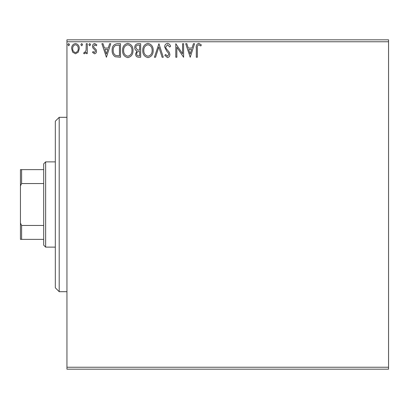 <?xml version="1.0" encoding="UTF-8"?>
<svg xmlns="http://www.w3.org/2000/svg" width="409" height="409" viewBox="0 0 409 409"><rect width="100%" height="100%" fill="white"/><g stroke="black" fill="none" stroke-linecap="round" stroke-linejoin="round"><path stroke-width="0.61" d="M388.55 369.179L66.948 369.179L66.948 367.241L388.55 367.241L388.55 369.179M78.277 52.142L75.466 53.783L72.654 52.148L71.641 48.625C71.616 45.813 72.889 44.116 75.466 43.523C78.042 44.111 79.32 45.813 79.29 48.625L78.277 52.142M87.291 43.697L87.291 53.61L86.248 53.61L86.248 52.148L84.433 53.783L83.64 53.441L84.136 52.388L84.602 52.567L86.084 50.43L86.248 43.697L87.291 43.697M94.52 53.783L92.506 52.372L93.114 51.524L94.453 52.567L95.461 51.232L95.21 50.333L92.848 47.919L92.506 46.386C92.495 44.796 93.226 43.84 94.704 43.523L96.851 44.867L96.253 45.782L94.822 44.739L93.549 46.335L93.794 47.28L96.171 49.658L96.504 51.181C96.529 52.638 95.864 53.502 94.52 53.783M117.347 43.697L120.497 43.697L120.497 57.26L115.215 56.769C113.017 55.246 111.994 53.088 112.153 50.307C111.994 46.396 113.728 44.192 117.347 43.697M140.665 43.697L140.665 57.26L138.748 57.26C136.683 57.158 135.64 56.038 135.624 53.901L136.897 51.013C135.456 50.327 134.74 49.172 134.755 47.546C134.771 45.307 135.834 44.024 137.956 43.697L140.665 43.697M158.922 43.697L163.268 57.26L162.133 57.26L158.835 46.974L155.538 57.26L154.403 57.26L158.922 43.697M182.567 43.697L183.61 43.697L183.61 57.26L176.831 47.147L176.831 57.26L175.788 57.26L175.788 43.697L182.567 53.789L182.567 43.697M197.348 48.236L197.348 57.26L196.305 57.26L196.305 48.104C195.885 45.639 196.714 44.054 198.784 43.349L201.346 44.913L200.814 45.956L198.794 44.739C197.511 45.409 197.031 46.575 197.348 48.236M66.948 41.759L66.948 39.821L388.55 39.821L388.55 41.759L66.948 41.759L66.948 367.241M388.55 41.759L388.55 367.241M190.216 57.26L185.696 43.697L186.831 43.697L188.227 48.047L192.036 48.047L193.431 43.697L194.566 43.697L190.216 57.26M167.521 43.349C169.101 43.671 170.118 44.658 170.573 46.314L169.725 47.004L167.598 44.739L165.701 47.04L166.044 48.369L169.341 52.378L169.878 54.443C169.893 56.202 169.086 57.255 167.455 57.608L164.832 55.312L165.65 54.479L167.465 56.217L168.83 54.499L168.201 52.746L166.913 51.396L164.658 47.02C164.679 44.985 165.635 43.763 167.521 43.349M153.186 50.419C153.263 54.29 151.545 56.682 148.032 57.608C144.443 56.774 142.685 54.397 142.751 50.486C142.685 46.611 144.418 44.233 147.951 43.349C151.488 44.203 153.232 46.56 153.186 50.419M133.017 50.419C133.094 54.29 131.376 56.682 127.864 57.608C124.275 56.774 122.516 54.397 122.582 50.486C122.516 46.611 124.249 44.233 127.782 43.349C131.32 44.203 133.063 46.56 133.017 50.419M106.417 57.26L101.892 43.697L103.027 43.697L104.423 48.047L108.232 48.047L109.627 43.697L110.762 43.697L106.417 57.26M90.593 44.653L89.724 45.782L88.855 44.653L89.724 43.523L90.593 44.653M82.592 44.653L81.723 45.782L80.854 44.653L81.723 43.523L82.592 44.653M69.556 44.653L68.686 45.782L67.817 44.653L68.686 43.523L69.556 44.653M188.672 49.438L190.134 53.988L191.591 49.438L188.672 49.438M143.794 50.486C143.743 53.589 145.144 55.501 147.986 56.217C150.819 55.466 152.204 53.533 152.143 50.425C152.189 47.342 150.809 45.445 147.986 44.739C145.129 45.445 143.728 47.357 143.794 50.486M138.544 55.869L139.622 55.869L139.622 51.524L139.091 51.524C137.526 51.514 136.718 52.296 136.667 53.876C136.667 55.149 137.296 55.813 138.544 55.869M139.096 50.133L139.622 50.133L139.622 45.087L138.431 45.087C136.77 45.067 135.895 45.885 135.798 47.546L137.434 49.97L139.096 50.133M123.625 50.486C123.574 53.589 124.975 55.501 127.818 56.217C130.65 55.466 132.035 53.533 131.974 50.425C132.02 47.342 130.64 45.445 127.818 44.739C124.96 45.445 123.559 47.357 123.625 50.486M119.454 55.869L119.454 45.087L115.542 45.435C113.845 46.565 113.063 48.19 113.196 50.312C113.063 52.592 113.917 54.32 115.767 55.491L119.454 55.869M104.868 49.438L106.33 53.988L107.787 49.438L104.868 49.438M72.684 48.62C72.638 50.721 73.569 52.035 75.466 52.567C77.367 52.04 78.293 50.726 78.247 48.62C78.293 46.524 77.367 45.23 75.466 44.739C73.564 45.225 72.633 46.519 72.684 48.62M59.198 117.317L59.198 291.683L55.322 287.808L55.322 121.192L59.198 117.317L66.948 117.317M59.198 291.683L66.948 291.683M45.634 247.123L43.697 245.185L43.697 163.815L45.634 161.877L45.634 247.123L55.322 247.123M45.634 161.877L55.322 161.877M43.697 239.372L20.45 239.372L20.45 169.628L21.611 169.628L21.611 183.544L20.45 185.901M20.45 223.099L21.611 225.456L21.611 239.372M43.697 225.456L21.611 225.456M43.697 183.544L21.611 183.544M43.697 169.628L21.611 169.628"/></g></svg>
